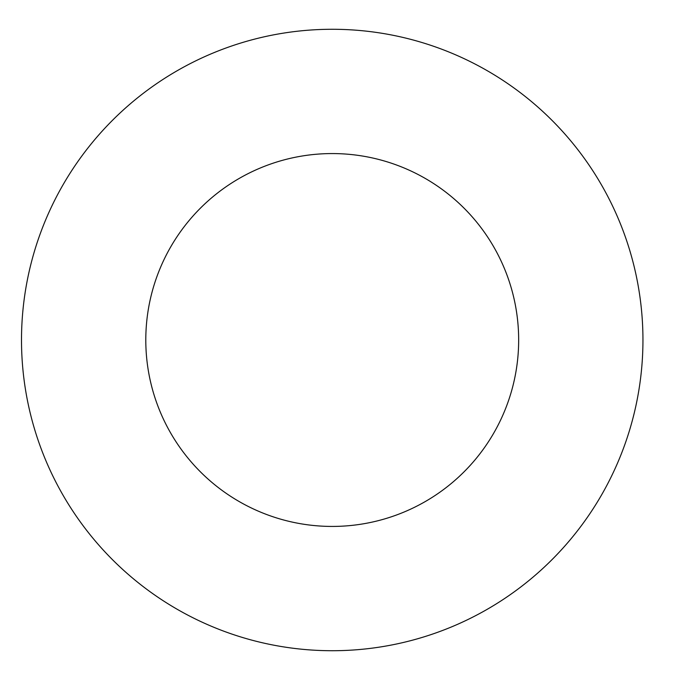 <?xml version="1.0" encoding="UTF-8"?>
<svg xmlns="http://www.w3.org/2000/svg" width="680" height="680" viewBox="0 0 680 680"><rect width="100%" height="100%" fill="white"/><g stroke="black" fill="none" stroke-linecap="round" stroke-linejoin="round"><path stroke-width="1.02" d="M518.662 340A186.43 186.43 0 0 1 239.02 501.458A186.43 186.43 0 0 1 239.02 178.543A186.43 186.43 0 0 1 518.662 340M642.948 340A310.718 310.718 0 0 1 176.868 609.093A310.718 310.718 0 0 1 176.868 70.907A310.718 310.718 0 0 1 642.948 340"/></g></svg>
